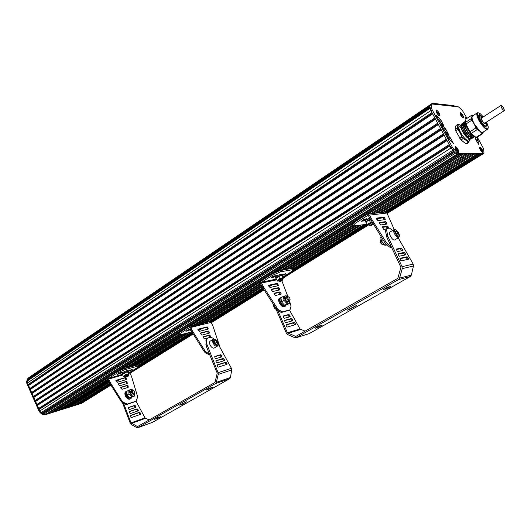 <?xml version="1.0" encoding="UTF-8"?>
<svg xmlns="http://www.w3.org/2000/svg" width="531" height="531" viewBox="0 0 531 531"><rect width="100%" height="100%" fill="white"/><g stroke="black" fill="none" stroke-linecap="round" stroke-linejoin="round"><path stroke-width="0.8" d="M438.666 113.667L438.546 114.112L437.916 113.601L437.524 112.214L438.666 113.667L438.301 113.913M438.155 112.718L437.63 113.07M436.834 113.05L436.389 110.567C437.159 110.501 438.108 111.397 439.23 113.269L439.675 115.751C438.905 115.824 437.956 114.922 436.834 113.05M462.408 115.771L462.315 116.196L461.738 115.712L461.339 114.397L462.408 115.771L462.07 115.99M461.917 114.875L461.446 115.187M460.749 115.2L460.284 112.837C460.974 112.784 461.844 113.634 462.893 115.393L463.364 117.756C462.674 117.809 461.804 116.953 460.749 115.2M457.536 150.007L457.437 150.485L456.813 150.001L456.394 148.561L457.536 150.007L457.145 150.26M457.018 149.045L456.481 149.384M458.492 152.178L458.16 152.271M455.757 149.516L455.299 146.895C456.056 146.821 456.979 147.704 458.067 149.536L458.532 152.158C457.775 152.231 456.852 151.348 455.757 149.516M481.809 150.193L481.736 150.645L481.166 150.187L480.747 148.826L481.809 150.193L481.451 150.412M481.312 149.284L480.834 149.583M480.21 149.729L479.719 147.246L482.261 149.742L482.752 152.224L480.21 149.729M460.404 112.678C462.222 112.844 465.242 119.667 462.567 117.57L460.696 115.194L460.052 113.554L460.404 112.678M436.542 110.402C438.619 110.607 441.712 117.915 438.699 115.499L436.774 113.05L436.143 111.47L436.542 110.402M455.406 146.722C457.476 146.788 460.623 154.428 457.523 151.873L455.698 149.516L455.034 147.817L455.406 146.722M479.798 147.094C481.59 147.127 484.67 154.209 481.942 152.019L480.157 149.729L479.473 147.976L479.798 147.094M430.993 104.242L432.387 103.279L434.657 104.275L431.358 103.99L431.311 107.395L432.121 109.691L452.326 147.16L456.74 152.324L458.293 153.306L483.947 153.267L483.807 149.795L482.978 147.591L477.263 137.104M467.021 118.307L462.428 110.541L458.492 106.864L455.797 106.572L453.607 105.623L433.834 103.439M465.886 119.409L465.687 117.497L466.47 118.665M441.155 120.577L444.002 126.079L439.456 121.42L435.944 115.008L441.155 120.577L439.894 121.413L440.464 122.482M445.907 129.372L448.768 134.894L444.228 130.268L440.71 123.836L445.907 129.372L444.639 130.201L445.243 131.316M450.68 138.199L453.547 143.742L449.02 139.142L445.496 132.69L450.68 138.199L449.405 139.022L450.029 140.191M476.699 137.436L477.973 140.031L478.517 144.253L475.517 139.022L474.979 136.593M430.402 104.793L429.844 105.642L430.05 108.251L430.867 110.548L451.038 147.983L455.452 153.14L457.005 154.123L482.54 154.07L483.947 153.267M438.208 119.422L439.894 121.413M442.954 128.217L444.639 130.201M447.719 137.044L449.405 139.022M475.099 137.509L476.838 141.452M32.67 374.999L33.699 374.302M81.595 403.341L44.876 414.844L43.117 414.558L40.522 413.005L39.141 411.412L26.822 383.402L26.656 381.49L27.453 378.988L28.681 377.707M80.168 403.494L45.527 414.432L43.774 414.147L41.172 412.587L39.792 410.994L27.459 382.97L27.293 381.052L28.097 378.55L29.225 377.448M455.644 130.719L457.755 129.345L457.284 127.745L458.074 124.154L455.976 125.522L455.173 129.119L455.644 130.719L461.034 139.952L465.886 143.815L466.676 143.828L468.793 142.481L468.01 142.461L465.886 143.815M461.864 125.303L463.185 125.834L461.864 125.296M463.39 125.96L464.632 126.955M469.908 134.721L470.539 137.343M470.532 137.536C468.541 143.702 455.479 117.285 465.879 126.146M471.163 133.918C472.344 138.963 470.672 138.644 466.138 132.969C462.328 126.059 462.202 123.159 465.767 124.261M472.968 134.934L473.055 135.704M473.048 135.903C472.105 141.969 459.176 119.794 466.497 123.152M465.687 124.088C466.762 129.358 473.207 137.675 474.999 136.586M465.455 121.499L464.904 121.626C461.386 122.907 470.785 138.797 473.679 137.41L474.263 136.573M474.276 136.434L474.289 136.009M473.121 137.416L472.663 138.08C471.063 138.326 468.827 136.208 465.946 131.734C463.185 126.816 462.468 123.683 463.789 122.349L463.649 122.442C462.322 123.776 463.039 126.909 465.8 131.827C468.681 136.301 470.917 138.418 472.517 138.173L473.002 137.383M473.021 137.25L472.875 135.777M472.816 135.511L472.53 134.575M465.833 124.646L464.373 123.597M464.22 123.511L463.205 123.152M463.092 123.139L462.116 123.471C459.361 125.787 468.734 140.761 471.262 138.976L471.74 138.193M471.76 138.053L471.628 136.6M471.568 136.341L470.798 134.151M464.658 126.385L463.258 125.389M463.072 125.283L461.844 124.831M461.698 124.825L461.187 124.938M460.623 127.533L460.576 127.194M460.842 125.562L461.671 125.296M469.908 134.94L470.566 137.363M470.214 138.744L470.585 137.609L470.28 138.777M470.161 138.876L467.692 137.967C464.419 134.841 462.196 131.117 461.014 126.796L461.831 123.969M461.95 123.955L462.952 124.174M463.105 124.241L464.386 125.064M464.698 125.316L465.707 126.259M470.944 134.058L471.774 136.507M471.262 138.976L471.402 138.883C468.88 140.669 459.507 125.688 462.262 123.378L463.132 123.039M463.238 123.046L464.213 123.345M464.366 123.418L465.76 124.367M472.769 134.774L473.021 135.677M473.075 135.923L473.148 137.29M474.435 136.128L474.409 136.48M474.382 136.606L473.825 137.317C470.931 138.704 461.532 122.807 465.05 121.526L465.475 121.413M474.946 136.54C471.734 135.425 468.76 131.496 466.039 124.758M463.39 125.973L464.585 126.982M470.088 138.843L467.506 137.927C464.267 134.907 462.063 131.356 460.908 127.281L460.855 125.502L461.698 124.752M461.844 124.752L463.059 125.216M463.244 125.336L464.067 125.966M457.284 127.745L455.173 129.119M458.074 124.154L460.735 125.236C459.262 124.373 458.372 124.526 458.067 125.688C457.815 127.294 458.525 129.697 460.204 132.889L457.755 129.345M461.034 139.952L463.165 138.584L461.877 136.938L459.746 138.306M469.557 139.175L468.793 142.481M469.537 140.39C469.172 141.843 467.99 141.81 465.986 140.284L463.165 138.584M468.01 142.461L460.204 132.889L461.877 136.938M460.888 125.137L458.983 126.723C457.742 129.883 465.866 141.717 468.136 140.078L468.276 139.992M468.707 138.724L468.641 137.974M468.561 137.542L468.07 135.896M463.052 127.978L462.249 127.214M462.023 127.028L460.782 126.205M485.712 122.568L486.303 124.38L485.686 126.039C483.091 126.112 477.057 115.081 479.971 115.605L482.467 117.431M486.283 125.694L485.892 126.511L484.67 126.239M478.73 116.847L479.095 115.546L479.898 115.599M475.982 137.39L481.969 133.586L482.739 133.62L476.765 137.423L475.982 137.39L471.163 133.46L469.869 131.801L465.236 122.568L465.966 118.997L471.893 115.127L471.94 116.641L473.002 115.665M488.148 128.183L487.066 129.352C484.737 128.721 482.075 125.854 479.075 120.749C476.831 116.415 476.267 113.767 477.382 112.811L478.444 112.837M482.918 132.226L482.248 132.418C479.898 131.807 477.236 128.96 474.249 123.869C472.019 119.541 471.468 116.893 472.603 115.931L477.23 112.911M478.584 115.585L479.294 115.161L480.728 115.897M486.363 124.805L485.739 126.902M486.024 122.369C487.305 125.336 487.372 126.889 486.223 127.022L484.591 126.172C481.71 123.451 479.739 120.271 478.683 116.634L479.433 114.63L482.772 117.232M486.562 122.024L488.142 126.285C488.454 127.984 488.142 128.827 487.206 128.821C483.237 128.96 473.964 111.988 478.458 112.837L480.455 113.88L483.31 116.886M483.323 131.973C482.832 132.949 481.717 132.743 479.971 131.349L474.183 123.862C472.471 120.643 471.727 118.24 471.94 116.641L471.196 118.685L471.694 120.291L465.72 124.174M469.869 131.801L475.869 127.951L474.183 123.862L471.694 120.291M475.869 127.951L477.163 129.617L471.163 133.46M481.969 133.586L479.971 131.349L477.163 129.617M483.356 131.947L482.739 133.62M465.236 122.568L471.196 118.685M471.893 115.127L473.26 115.499M481.717 118.001L481.544 118.028C481.597 120.252 482.666 121.971 484.743 123.192L504.284 110.647C504.304 108.762 503.282 107.01 501.211 105.397L501.045 105.417C501.171 107.627 502.253 109.366 504.284 110.647M77.181 404.423L79.67 403.806L110.548 384.59M74.174 405.359L76.683 404.735L110.116 383.9M70.211 406.089L70.47 406.666L73.67 405.671L109.671 383.209M65.034 407.689L65.3 408.279L68.107 407.403L108.988 381.829M59.791 409.308L60.056 409.912L62.897 409.023L108.384 380.495M54.036 411.618L57.627 410.669L107.8 379.114M50.85 412.607L53.512 411.95L107.979 377.627M47.916 413.689L50.326 412.939L460.43 154.116L458.711 154.116L47.644 413.603M430.037 104.892L28.793 377.634L27.293 381.052L27.459 382.97L39.792 410.994L41.172 412.587L43.774 414.147L45.527 414.432L47.113 413.941L458.14 154.123L457.005 154.123L458.293 153.306M431.291 104.036L430.103 104.846L429.911 106.499L27.831 379.373M27.559 380.229L429.984 107.388L431.955 112.579L28.13 384.497M28.568 385.493L432.672 113.899L434.816 117.882L29.882 388.473M30.32 389.469L435.533 119.209L437.683 123.199L31.634 392.462M32.072 393.458L438.4 124.533L440.557 128.529L33.393 396.451M33.831 397.447L441.274 129.863L443.431 133.872L35.152 400.447M35.59 401.449L444.148 135.206L446.312 139.222L36.911 404.449M37.349 405.452L447.036 140.556L449.206 144.578L38.677 408.458M39.115 409.461L449.923 145.919L453.64 151.275L42.029 413.098M42.918 413.629L454.563 152.231L457.005 154.123L44.876 414.844M51.122 412.693L460.994 154.116L462.693 154.109L367.571 214.053M368.129 214.026L463.251 154.109L465.607 154.103L370.824 213.708M372.789 213.482L467.32 154.103L469.324 154.096L375.085 213.21M377.017 212.984L471.01 154.096L472.975 154.09L379.273 212.719M381.172 212.493L474.628 154.083L476.858 154.083L383.734 212.194M384.338 212.121L477.382 154.083L478.949 154.076L385.878 212.075M386.156 212.201L479.466 154.076L481.02 154.076L386.76 212.725M386.9 212.938L481.537 154.07L482.719 154.03L387.159 213.422M80.413 403.573L110.66 384.763M116.163 381.338L118.652 379.791M129.903 372.795L192.647 333.767M198.255 330.275L200.446 328.915M211.152 322.251L263.788 289.514M268.918 286.322L270.79 285.16M282.95 277.594L367.306 225.124M376.691 219.283L377.986 218.48M116.043 381.172L117.922 380.004M129.863 372.576L192.428 333.647M198.129 330.096L199.736 329.094M211.039 322.065L263.668 289.315M268.786 286.129L270.12 285.3M282.844 277.381L367.193 224.898M376.552 219.077L377.388 218.56M77.433 404.503L110.222 384.079M138.737 366.317L192.056 333.103M210.561 321.58L263.296 288.731M292.853 270.319L366.841 224.228M138.73 366.071L191.963 332.904M210.342 321.454L263.17 288.532M293.132 269.861L366.729 224.002M74.426 405.438L109.784 383.382M132.226 369.384L127.898 371.069M138.033 365.759L191.678 332.3M205.67 323.571L262.799 287.935M293.092 269.038L364.286 224.626M137.941 365.567L191.578 332.094M204.953 323.751L262.672 287.736M292.986 268.819L363.669 224.713M70.47 406.666L109.26 382.426M136.991 365.096L188.77 332.738M201.939 324.507L262.188 286.853M291.778 268.361L361.04 225.071M134.675 365.753L186.514 333.315M199.702 325.065L261.856 286.182M289.687 268.766L359.095 225.343M65.3 408.279L108.663 381.112M131.934 366.529L183.845 334.006M197.054 325.735L261.464 285.379M287.211 269.25L356.786 225.655M129.591 367.193L181.556 334.596M194.784 326.299L261.126 284.689M285.087 269.662L354.808 225.927M60.056 409.912L108.045 379.765M126.809 367.983L179.12 335.127M192.096 326.977L260.721 283.873M282.565 270.146L352.816 226.027M124.433 368.653L178.814 334.457M190.543 327.083L260.422 283.136M280.414 270.564L352.478 225.244M54.301 411.698L107.806 377.999M119.322 370.751L178.701 333.342M189.64 326.452L260.469 281.842M275.031 272.668L353.088 223.505M117.802 371.435L188.737 326.598L190.782 327.468L192.262 330.594L191.425 331.118L189.939 327.992L189.328 327.673L179.996 333.528L179.093 335.054L191.545 332.021M220.133 347.705L213.044 326.373L211.199 322.344L209.38 321.408L189.228 326.426L260.701 281.39M273.359 273.419L353.527 222.901M42.546 413.111L453.925 151.574M39.128 408.883L449.611 145.335M37.369 404.881L446.724 139.978M35.61 400.878L443.836 134.628M33.851 396.883L440.962 129.285M32.092 392.894L438.095 123.962M30.34 388.904L435.228 118.645M28.588 384.929L432.367 113.335M27.951 379.964L429.984 107.388M361.352 221.308L363.516 219.602L367.034 218.732L363.523 220.949L361.299 221.215M391.533 247.3L389.555 247.074L385.207 243.278L368.441 215.825L367.565 215.546L355.266 223.285L352.843 225.954L364.837 224.553L366.675 223.896M388.692 228.184L387.491 226.113L382.194 226.883L383.647 229.346L386.309 228.941M387.404 228.376L386.382 226.79L382.141 227.414M384.789 217.883L384.092 217.152L376.333 218.155L377.826 220.597L385.24 219.602L384.789 217.883L383.687 218.566L382.997 217.836L376.333 218.692M384.139 219.754L383.687 218.566M379.386 223.339L380.74 224.971L386.94 224.082L385.791 221.626L379.287 222.516L379.386 223.339M385.838 224.248L384.69 222.303L379.24 223.053M394.234 229.518L386.953 213.031L384.723 212.075L368.056 214.039M352.405 224.938L353.473 222.967L354.628 222.044L367.273 214.126L369.556 215.121L371.381 218.659L370.266 219.356M391.274 246.749L386.336 242.601L372.025 219.768L370.91 220.465M372.025 219.768L371.381 218.659M386.336 242.601L385.207 243.278M398.622 232.976L399.339 234.894C399.69 242.388 390.112 226.126 396.75 230.494L398.622 232.976M397.991 233.082C399.518 240.908 391.765 226.02 397.991 233.082M395.363 231.974L396.418 231.337L395.369 231.503L395.409 232.392M397.029 235.027L398.356 235.06L397.905 233.116L396.418 231.337M396.232 234.125L397.905 233.116M399.325 236.288L398.788 237.503C396.743 238.764 391.845 230.447 394.115 229.571L395.336 229.717M394.838 239.866L394.732 239.926C392.674 241.2 387.796 232.903 390.079 232.02L394.009 229.631M380.72 239.786L380.289 241.233L381.988 244.121L383.475 244.625M380.256 241.047L380.136 241.963L381.298 243.948L382.247 244.34M386.229 244.479L384.856 245.302L386.853 244.977M381.238 236.939L380.7 237.264L381.616 241.486L384.856 245.302M383.409 240.404L381.616 241.486M369.53 225.582L372.842 223.544M372.974 223.763L372.729 224.52M370.386 225.854L372.689 224.646C372.145 224.52 371.328 224.905 370.22 225.794L370.386 225.854M369.649 218.161C367.293 219.237 365.773 220.192 365.102 221.029L365.248 221.308M370.16 219.137C367.797 220.219 366.277 221.175 365.607 222.004L365.952 222.283M366.038 221.865L370.207 219.23M370.24 219.303L365.985 221.945L367.333 225.177L367.326 224.421L370.472 222.462L371.999 222.204M366.058 221.965L367.326 224.421M369.204 219.993L370.472 222.462M369.032 224.925L367.678 225.111C368.076 224.367 369.543 223.438 372.078 222.323M372.238 222.582L368.872 224.606M274.328 307.98L276.213 309.533L274.328 307.98L273.087 304.329M274.527 307.98L273.08 304.29M288.293 296.769L286.952 296.477C286.282 298.787 287.158 300.287 289.574 300.991L290.019 299.63M288.074 296.783C286.129 297.791 290.968 302.199 289.939 298.482L289.349 297.46L288.074 296.783M284.656 305.338L281.51 301.893L284.019 300.373L287.171 303.832L284.656 305.338L287.211 304.694L289.72 303.188L289.694 300.918M287.171 303.832L289.72 303.188M287.025 296.451L286.01 295.681L283.448 296.291L284.019 300.373M281.51 301.893L280.945 297.811L283.448 296.291M286.966 296.477C279.711 293.052 289.302 308.949 289.66 300.938M288.333 301.734L286.202 300.811L285.406 299.438L285.811 297.214M284.868 305.411L284.749 305.478C282.479 306.878 278.31 299.69 280.773 298.628L280.892 298.555M284.583 306.639L284.437 306.726C281.642 308.438 276.525 299.61 279.558 298.303L280.169 297.931M286.017 305.079L285.2 306.268C282.406 307.987 277.288 299.152 280.308 297.845L281.158 297.685M275.31 277.481L275.204 277.262C276.485 276.034 278.417 275.012 280.999 274.188L281.928 275.078M275.981 278.403L275.655 278.184C276.943 276.956 278.875 275.934 281.457 275.111L281.881 275.503M281.682 275.377L281.622 275.377C280.202 275.436 278.403 276.246 276.22 277.819L276.08 278.025M277.434 281.091L275.928 278.29L278.662 276.578L279.81 278.901L277.069 280.607M278.662 276.578L281.755 275.37L282.1 275.881L283.255 278.231L282.904 277.693L279.81 278.901M281.755 275.37L282.904 277.693M276.22 277.819L275.928 278.29M282.213 279.233L282.963 278.649C284.404 277.162 277.242 280.408 277.554 281.098L278.788 280.926M278.649 280.64L282.087 278.901M279.233 281.563L282.213 279.771L282.24 280.653M282.021 280.647L279.897 281.788L282.021 280.647M282.041 275.775L285.791 273.691L281.842 274.899M274.308 275.941L270.87 277.992L274.958 276.724L276.366 275.582L274.308 275.941M289.767 301.721L291.041 306.141L289.992 309.852L282.392 311.87L278.052 309.487L263.728 287.324L261.531 283.01L261.717 282.127L272.343 275.443L280.381 271.852L293.338 269.529L291.579 271.606L282.718 277.122M274.149 294.035L275.45 295.501L281.045 294.187L281.118 293.703L280.049 291.871L274.082 293.245L274.149 294.035M280.209 294.386L279.114 292.448L273.976 293.63M277.998 284.025L277.315 283.375L268.646 285.24L268.713 286.023L270.02 287.497L278.304 285.678L277.998 284.025L277.069 284.603L276.385 283.959L268.547 285.638M277.467 285.864L277.069 284.603M271.434 290.032L272.735 291.499L279.671 289.926L279.744 289.441L278.682 287.616L271.414 289.229L271.434 290.032M278.835 290.118L277.746 288.194L271.261 289.634M293.258 269.37L292.362 268.248L279.804 270.684L271.766 274.275L261.146 280.965L260.588 283.6L262.201 286.886L263.144 286.295M281.934 280.972L287.855 296.517M289.236 310.27L281.437 312.44L277.096 310.058L262.201 286.886M262.785 287.915L263.728 287.324M275.967 308.876L276.923 308.305M315.348 328.231L319.33 325.968L322.304 325.198L317.976 327.421L315.228 327.992M383.336 289.667L387.756 287.158L390.438 286.581L385.772 289.003L383.223 289.441M351.011 308.703L347.334 310.204L348.469 309.44L356.341 305.557L351.011 308.703L350.732 308.159M402.69 249.689L402.81 250.526L397.646 251.568L396.942 250.838L396.478 249.039L401.363 248.077L402.69 249.689L401.569 250.347L400.241 248.74L396.438 249.49M401.755 250.738L401.569 250.347M289.322 316.961L287.855 315.049L283.156 316.323M290.085 315.932L290.152 316.728L284.271 318.348L283.581 317.711L283.275 315.985L288.798 314.485L290.085 315.932L289.136 316.489M408.458 258.358L408.611 259.194L401.17 260.854L400.467 260.124L399.996 258.305L407.138 256.758L408.458 258.358L407.33 259.015L406.009 257.409L399.943 258.73M407.529 259.44L407.33 259.015M294.692 324.899L293.225 322.967L285.957 325.052M295.455 323.85L295.495 324.667L287.079 327.116L286.388 326.479L286.076 324.74L294.181 322.417L295.455 323.85L294.506 324.401M405.578 254.024L405.724 254.86L399.405 256.201L398.701 255.471L398.263 253.652L404.25 252.417L405.578 254.024L404.449 254.681L403.122 253.081L398.184 254.103M404.649 255.092L404.449 254.681M292.01 320.93L290.543 319.005L284.55 320.678M292.773 319.888L292.84 320.697L285.671 322.722L284.981 322.085L284.676 320.352L291.492 318.454L292.773 319.888L291.824 320.445M277.839 310.535L287.39 332.771L295.76 336.462L397.832 278.337L400.925 267.358L386.687 236.952L385.493 230.779L385.971 229.146L386.986 228.522M305.086 331.158L300.008 328.981L289.521 310.131M309.148 333.647L410.304 276.538L411.366 275.085L413.463 265.985L413.171 264.086L398.21 237.842M392.721 230.414L389.462 228.065L387.086 228.463L386.614 230.102L387.816 236.268L402.067 266.695L402.226 268.673L399.571 278.118L398.429 279.618L296.198 337.709L294.831 337.709L287.583 334.557L286.421 333.329L275.854 308.697M190.675 329.545L185.943 331.298L187.443 330.156L190.476 329.114M210.429 337.238L210.17 335.645L209.499 335.054L203.254 336.74L203.234 337.524L204.495 338.884L207.654 338.021M209.692 337.444L208.663 335.565L203.068 337.079M207.833 327.481L207.163 326.89L198.036 329.233L198.063 329.997L199.331 331.357L208.052 329.087L207.833 327.481L207.004 327.999L206.327 327.401L197.897 329.565M207.349 329.273L207.004 327.999M200.645 333.76L201.913 335.121L209.174 333.189L209.327 332.691L208.325 330.966L200.672 332.977L200.645 333.76M208.517 333.362L207.495 331.477L200.486 333.322M209.851 355.027L205.524 352.936L204.415 351.847L191.425 331.118M209.546 354.263L205.265 351.336L192.806 331.563L191.97 332.087M192.806 331.563L192.262 330.594M205.265 351.336L204.415 351.847M179.093 335.054L178.761 333.05L179.286 334.118L178.761 333.05M217.849 341.825C218.394 346.192 217.026 346.584 213.754 342.986C213.23 338.612 214.59 338.227 217.849 341.825M217.099 342.037C217.445 344.798 216.582 345.044 214.511 342.767C214.179 340.013 215.042 339.767 217.099 342.037M215.613 340.597L214.365 340.948L214.531 342.774L215.944 344.254L217.186 343.896L217.02 342.07L215.613 340.597L214.325 341.373M214.345 342.064L215.427 343.869L215.354 343.072L214.338 342.01M215.354 343.072L217.02 342.07M218.341 343.842L217.451 346.079C214.856 347.672 210.681 340.411 213.469 339.15L215.725 339.488M214.531 347.832L214.398 347.911C211.789 349.504 207.628 342.263 210.422 340.995L213.336 339.229M190.855 329.917L190.709 330.342M191.266 330.786L191.2 331.218M192.793 333.8L192.215 333.435L192.733 333.295M191.359 330.992L192.215 333.435M133.885 390.829L131.927 390.285C130.925 392.562 131.675 393.889 134.19 394.267L134.721 392.223M132.869 390.577C131.993 391.938 132.425 392.887 134.177 393.418C135.047 392.057 134.615 391.108 132.869 390.577M129.962 398.031L127.002 395.124L128.933 393.956L131.894 396.869L129.962 398.031L134.715 395.96L134.814 393.298M131.894 396.869L134.715 395.96M132.956 390.232L131.642 389.256L128.814 390.146L128.933 393.956M127.002 395.124L126.889 391.314L128.814 390.146M132.763 390.185C124.745 386.993 133.799 402.126 134.761 393.524M133.639 394.4C132.312 396.869 128.595 391.626 131.104 390.816L131.462 390.763M130.387 397.925C126.882 397.4 125.688 395.429 126.796 392.024M130.507 398.808L130.341 398.9C127.135 400.859 122.714 393.073 126.119 391.473L126.537 391.214M131.9 397.44L130.925 398.555C127.725 400.507 123.298 392.721 126.697 391.115L127.626 390.869M122.004 373.28L121.944 373.154C122.834 372.317 124.46 371.481 126.836 370.651L127.706 370.651L128.024 371.348M122.488 374.116L122.322 373.977C123.212 373.14 124.838 372.304 127.214 371.474L127.978 371.614M127.659 371.547L122.721 373.804M122.469 374.143L127.453 371.713L128.283 371.826L129.232 373.89L128.402 373.784L125.449 374.992L123.338 376.306L123.969 376.585M127.453 371.713L128.402 373.784M124.5 372.921L125.449 374.992M122.395 374.236L123.338 376.306M128.104 374.946L128.854 374.408C129.829 373.373 123.604 376.094 123.935 376.552L124.997 376.379M124.891 376.154L128.004 374.687M125.349 376.977L127.905 375.543L128.376 375.536L128.097 376.253M127.772 376.287L125.993 377.216L127.772 376.287M128.09 371.395L131.223 370.28L132.319 369.324M119.787 372.921L117.066 374.534L121.214 373.074L122.09 372.297L119.787 372.921M124.241 369.888L138.73 365.905L138.146 367.12L130.062 372.151L129.936 372.881L131.595 376.678L137.496 396.272L137.496 397.58L135.916 401.23L127.526 404.025L123.172 402.266L122.097 401.277L110.501 382.911L108.663 379.068L108.789 378.324L116.946 373.193L124.241 369.888L123.763 368.846L116.468 372.145L108.317 377.282L107.939 379.526L109.273 382.459L109.997 382.001M120.836 388.055L122.057 389.289L128.157 387.404L128.349 386.913L127.42 385.294L120.856 387.311L120.836 388.055M127.639 387.564L127.354 386.269L126.697 385.738L120.703 387.577M126.166 378.059L125.508 377.528L115.997 380.342L115.977 381.079L117.198 382.32L126.239 379.625L126.166 378.059L125.442 378.51L124.792 377.972L115.838 380.621M125.728 379.778L125.442 378.51M118.406 384.57L119.628 385.805L127.201 383.508L127.387 383.017L126.464 381.404L118.426 383.827L118.406 384.57M126.683 383.661L126.398 382.38L125.741 381.849L118.274 384.099M135.272 401.615L126.79 404.463L122.435 402.704L121.367 401.715L109.273 382.459M109.771 383.362L110.501 382.911M121.367 401.715L122.097 401.277M138.113 365.939L137.642 364.916L123.763 368.846M154.408 419.523L157.461 417.784L160.986 416.623L157.362 418.441L154.295 419.284M206.174 390.152L209.513 388.261L212.885 387.212L209.048 389.15L206.061 389.913M182.624 404.124L179.71 405.166L186.507 401.854L182.624 404.124L182.398 403.64M221.858 356.062L221.885 356.845L215.686 358.75L215.009 358.159L214.79 356.487L220.611 354.721L221.858 356.062L221.015 356.56L219.761 355.219L214.643 356.772M221.181 357.064L221.015 356.56M135.325 407.569L133.991 405.823L128.456 407.689M135.923 406.613L135.896 407.37L129.405 409.574L128.741 409.043L128.615 407.45L134.721 405.392L135.923 406.613L135.193 407.045M226.989 363.529L226.983 364.332L218.102 367.18L217.418 366.589L217.199 364.903L225.741 362.195L226.989 363.529L226.14 364.02L224.892 362.686L217.053 365.175M226.306 364.545L226.14 364.02M140.131 414.485L138.797 412.726L130.414 415.647M140.735 413.516L140.708 414.28L131.356 417.558L130.692 417.034L130.606 415.401L139.534 412.302L140.735 413.516L139.998 413.941M224.427 359.799L224.447 360.582L216.894 362.958L216.21 362.368L215.991 360.688L223.179 358.458L224.427 359.799L223.578 360.29L222.33 358.956L215.845 360.967M223.743 360.808L223.578 360.29M137.728 411.027L136.394 409.275L129.431 411.658M138.326 410.065L138.266 410.841L130.38 413.563L129.717 413.032L129.591 411.425L137.124 408.85L138.326 410.065L137.595 410.496M123.597 403.294L131.011 422.875L137.516 426.585L214.989 382.466L217.232 373.193L206.207 346.053L205.922 340.245L207.475 338.128M149.098 419.988L144.996 417.87L136.022 401.17M152.556 422.298L229.664 378.716L230.434 377.541L231.722 369.934L231.423 368.308L218.347 344.446M213.82 339.017L212.765 338.081L210.415 337.245L207.594 338.048L206.765 339.727L206.685 343.73L218.095 372.696L218.234 374.415L216.303 382.386L215.453 383.608L137.874 427.687L136.792 427.621L131.177 424.442L130.268 423.3L122.488 402.73M434.657 104.275L455.797 106.572M432.181 103.346L432.559 104.043M439.21 120.464L440.471 119.621M443.956 129.252L445.224 128.422M448.722 138.073L449.996 137.25M476.752 140.808L477.973 140.031M476.42 139.925L477.635 139.155M387.132 213.376L483.774 153.306M43.117 414.558L456.74 152.324M40.522 413.005L454.032 149.536M39.141 411.412L452.326 147.16M26.822 383.402L432.121 109.691M26.656 381.49L431.311 107.395M27.453 378.988L431.099 104.793M110.866 385.094L81.223 403.52M485.321 122.827C486.064 127.241 478.942 117.397 481.358 117.351L482.068 117.69M116.389 381.663L120.086 379.366M130.062 373.167L193.145 333.953M198.494 330.627L201.82 328.563M211.345 322.642L264.026 289.893M269.171 286.7L272.098 284.875M283.156 278.005L368.136 225.184M376.964 219.695L379.161 218.327M366.45 218.745L366.682 219.197M366.065 218.799L366.39 219.429M364.711 219.071L365.262 220.133M364.22 219.29L364.784 220.385M362.978 219.894L363.523 220.949M362.633 220.106L363.138 221.075M368.063 215.486L367.565 215.546M388.188 226.837L387.079 227.514M387.491 226.113L386.382 226.79M384.092 217.152L382.997 217.836M385.26 219.124L384.265 219.741M386.953 223.597L385.924 224.235M386.482 222.35L385.38 223.033M385.791 221.626L384.69 222.303M386.953 213.031L369.556 215.121M387.504 243.921L386.376 244.599M390.683 246.404L389.555 247.074M391.393 247.008L390.604 247.479M352.259 224.653L352.889 225.881M353.473 222.967L354.104 224.201M354.628 222.044L355.266 223.285M281.961 274.832L282.392 275.708M282.319 274.66L282.771 275.576M283.501 274.129L283.952 275.045M283.979 273.996L284.384 274.819M285.134 273.764L285.359 274.208M272.489 276.724L272.934 277.633M272.854 276.551L273.319 277.494M274.062 276.02L274.52 276.956M274.547 275.888L274.958 276.724M275.715 275.655L275.941 276.107M276.326 279.107L261.717 282.127M280.182 294.274L281.118 293.703M279.797 293.092L280.74 292.515M279.114 292.448L280.049 291.871M276.385 283.959L277.315 283.375M277.447 285.778L278.377 285.2M278.808 290.019L279.744 289.441M278.43 288.837L279.366 288.26M277.746 288.194L278.682 287.616M276.697 279.85L261.531 283.01M277.096 310.058L278.052 309.487M280.328 312.155L281.284 311.591M281.437 312.44L282.392 311.87M288.897 310.469L289.84 309.912M292.362 268.248L292.933 269.39M279.804 270.684L280.381 271.852M278.251 271.235L278.828 272.403M273.538 273.332L274.115 274.507M271.766 274.275L272.343 275.443M317.976 327.421L317.604 326.684M385.772 289.003L385.353 288.187M355.193 306.334L354.973 305.909M401.887 248.481L400.766 249.145M401.363 248.077L400.241 248.74M289.335 314.823L288.386 315.387M288.798 314.485L287.855 315.049M407.655 257.157L406.527 257.807M407.138 256.758L406.009 257.409M294.712 322.748L293.762 323.299M294.181 322.417L293.225 322.967M404.775 252.822L403.646 253.479M404.25 252.417L403.122 253.081M292.023 318.786L291.074 319.343M291.492 318.454L290.543 319.005M296.51 336.037L295.156 336.462M300.586 329.492L287.902 333.322M300.008 328.981L287.39 332.771M413.171 264.086L402.067 266.695M413.463 265.985L402.226 268.673M411.366 275.085L399.571 278.118M410.304 276.538L398.429 279.618M309.673 333.461L296.351 337.636M387.816 236.268L386.687 236.952M387.192 234.304L386.07 234.987M386.614 230.102L385.493 230.779M189.793 329.286L190.085 329.91M189.348 329.399L189.686 330.123M188.16 329.831L188.545 330.64M187.788 329.997L188.16 330.78M210.502 336.787L209.665 337.298M210.17 335.645L209.333 336.156M209.499 335.054L208.663 335.565M207.163 326.89L206.327 327.401M208.159 328.616L207.322 329.127M209.327 332.691L208.491 333.209M209.002 331.556L208.165 332.067M208.325 330.966L207.495 331.477M211.199 322.344L190.782 327.468M206.373 352.425L205.524 352.936M209.566 354.316L208.749 354.801M179.478 332.433L179.996 333.528M129.464 370.24L129.776 370.91M129.829 370.08L130.141 370.764M130.958 369.715L131.223 370.28M131.363 369.596L131.588 370.087M119.063 373.22L119.375 373.91M119.429 373.054L119.754 373.764M120.583 372.689L120.849 373.266M120.988 372.576L121.214 373.074M130.062 372.151L128.628 372.57M122.449 374.362L108.789 378.324M127.619 387.351L128.349 386.913M127.354 386.269L128.077 385.825M126.697 385.738L127.42 385.294M124.792 377.972L125.508 377.528M125.708 379.585L126.431 379.141M126.663 383.462L127.387 383.017M126.398 382.38L127.121 381.935M125.741 381.849L126.464 381.404M129.936 372.881L128.907 373.18M122.734 374.972L108.663 379.068M122.435 402.704L123.172 402.266M125.641 404.323L126.371 403.885M126.79 404.463L127.526 404.025M135.02 401.735L135.75 401.303M122.243 369.423L122.721 370.472M117.962 371.361L118.44 372.41M116.468 372.145L116.946 373.193M157.362 418.441L157.116 417.917M209.048 389.15L208.763 388.553M221.148 355.02L220.299 355.524M220.611 354.721L219.761 355.219M135.252 405.651L134.522 406.082M134.721 405.392L133.991 405.823M226.279 362.494L225.423 362.985M225.741 362.195L224.892 362.686M140.065 412.56L139.328 412.985M139.534 412.302L138.797 412.726M223.71 358.757L222.861 359.255M223.179 358.458L222.33 358.956M137.662 409.109L136.925 409.534M137.124 408.85L136.394 409.275M138.545 426.001L137.031 426.552M145.474 418.342L131.409 423.38M144.996 417.87L131.011 422.875M231.423 368.308L218.095 372.696M231.722 369.934L218.234 374.415M230.434 377.541L216.303 382.386M229.664 378.716L215.453 383.608M152.809 422.191L137.96 427.647M207.057 345.542L206.207 346.053M206.685 343.73L205.836 344.241M206.765 339.727L205.922 340.245M110.893 385.134L81.495 403.407M460.908 127.281L461.014 126.796M468.136 140.078L469.849 138.989M466.55 136.872L467.247 136.427M467.393 136.328L468.515 135.611M468.661 135.518L469.782 134.801M469.928 134.708L470.831 134.131M461.631 128.9L462.275 128.482M462.601 128.27L463.536 127.666M463.862 127.453L464.798 126.849M465.123 126.637L466.059 126.026M478.995 115.612L478.584 115.877M485.892 126.511L485.473 126.776M487.577 129.265L482.759 132.325M481.544 118.028L500.998 105.45M116.415 381.703L120.252 379.313M130.082 373.207L193.171 333.999M198.521 330.667L201.979 328.523M211.365 322.689L264.06 289.939M269.197 286.74L272.25 284.842M283.176 278.052L368.288 225.151M376.997 219.741L379.293 218.314M352.212 224.719L352.843 225.954M398.788 237.503L394.732 239.926M383.409 244.665L383.767 244.452M381.298 243.948L381.988 244.121M380.136 241.963L380.289 241.233M368.793 224.46L369.297 225.436M370.22 225.794L369.277 225.496M365.102 221.029L365.607 222.004M366.237 221.573L365.985 221.945M288.26 301.781L289.574 300.991M285.638 297.274L286.879 296.524M285.2 306.268L284.437 306.726M275.655 278.184L275.204 277.262M282.465 279.751L282.067 278.948M279.047 281.443L278.589 280.527M279.897 281.788L279.027 281.49M289.992 309.852L289.043 310.416M309.527 333.534L296.198 337.709M217.451 346.079L214.398 347.911M190.629 330.176L191.041 331.045M133.175 394.872L134.19 394.267M130.918 390.896L131.841 390.338M130.925 398.555L130.341 398.9M122.322 373.977L121.944 373.154M122.794 373.705L122.442 374.176M128.349 375.47L127.998 374.713M125.236 376.91L124.858 376.087M125.993 377.216L125.23 376.937M135.916 401.23L135.186 401.662M152.722 422.231L137.874 427.687"/></g></svg>
